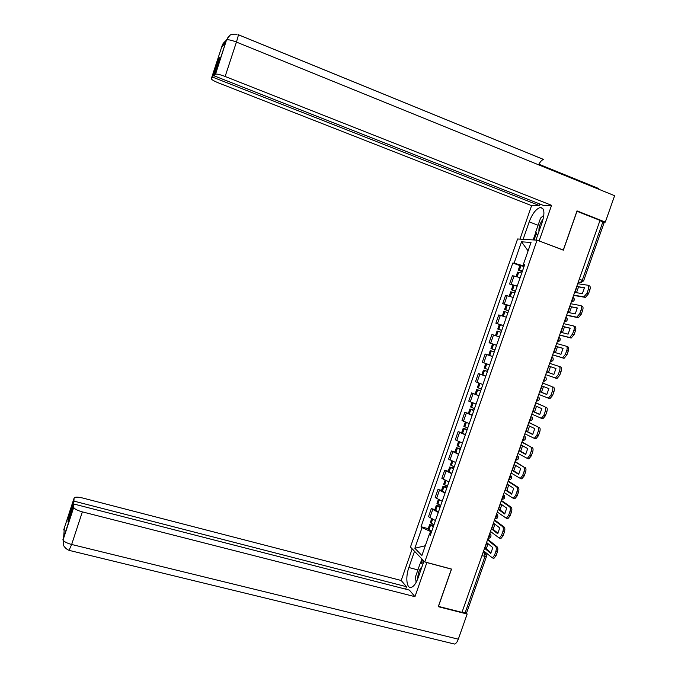 <?xml version="1.0" encoding="UTF-8"?>
<svg xmlns="http://www.w3.org/2000/svg" width="678" height="678" viewBox="0 0 678 678"><rect width="100%" height="100%" fill="white"/><g stroke="black" fill="none" stroke-linecap="round" stroke-linejoin="round"><path stroke-width="1.02" d="M537.078 240.156L517.585 238.987L410.453 547.044L424.801 561.935L537.078 240.156L563.35 250.182L576.986 211.282L600.005 220.392L461.981 612.361L438.454 606.395L451.54 569.071L424.801 561.935M486.397 556.723L466.693 612.624L465.133 612.776L484.948 556.553L484.812 553.197L483.278 551.884M462.108 612.005L465.133 612.776M599.928 220.621L604.132 222.638L583.622 280.836M520.162 277.633L512.432 275.683L509.534 283.997L517.238 286.014M513.017 285.269L509.534 283.997M513.254 297.439L505.585 295.328L502.695 303.625L510.331 305.812M506.186 304.871L502.695 303.625M506.356 317.202L498.762 314.931L495.881 323.22L503.449 325.559M499.364 324.457L495.881 323.22M498.915 336.737L491.948 334.491L489.075 342.754L496.576 345.255M490.957 348.577L494.948 349.941L490.957 348.577L492.55 344L496.55 345.331L489.075 342.754M492.618 356.603L485.151 354.009L482.287 362.255L488.83 364.611M490.262 350.577L494.245 351.941L490.262 350.577L488.669 355.145L492.652 356.526L485.151 354.009M485.779 376.239L478.371 373.485L475.507 381.714L482.889 384.528M485.812 376.121L478.371 373.485M478.948 395.825L471.608 392.918L468.752 401.122L476.058 404.096M478.999 395.664L471.608 392.918M472.134 415.368L464.854 412.3L462.006 420.487L469.252 423.623M468.362 413.419L464.854 412.3M465.328 434.861L458.125 431.64L455.277 439.81L462.464 443.098M461.633 432.734L458.125 431.64M458.548 454.319L451.404 450.946L448.565 459.091L455.684 462.54M454.913 452.014L451.404 450.946M451.777 473.727L444.7 470.201L441.861 478.329L448.921 481.931M448.217 471.244L444.7 470.201M445.022 493.101L438.005 489.414L435.183 497.525L442.175 501.279M441.531 490.431L438.005 489.414M438.285 512.424L431.327 508.585L428.513 516.678L435.445 520.585M434.852 509.585L431.327 508.585M523.636 264.369L523.145 265.776L524.162 266.149M523.145 265.776L514.085 263.149L521.509 241.817L531.035 242.444L523.433 264.242L524.586 264.945M430.666 534.281L429.242 534.434L430.276 535.408L524.772 264.403L523.433 264.242M429.242 534.434L421.894 555.511L414.851 548.265L422.03 527.637L430.513 531.476L429.488 534.408M514.085 263.149L512.814 262.996L421.046 526.704L422.03 527.637M431.547 531.764L430.513 531.476M519.865 265.615L512.814 262.996M428.199 528.687L421.046 526.704M521.509 241.817L528.094 250.885M425.301 545.731L414.851 548.265M577.012 286.548L584.47 287.667L582.36 293.65L574.936 292.438L577.012 286.548L584.419 287.989M576.478 292.693L578.504 287.099M522.45 271.056L518.314 270.056L522.213 271.742M519.89 265.547L524.069 266.42M517.577 272.175L521.746 273.09M522.263 271.598L519.933 270.615L522.399 271.208M573.69 295.15L583.928 296.828L586.97 293.227L588.496 293.786L585.445 297.388L573.596 295.405M577.698 283.751L587.716 285.192C588.835 285.608 589.038 287.014 588.318 289.421L586.97 293.227M588.089 285.328L589.233 285.76C590.352 286.167 590.555 287.582 589.835 289.981L588.318 289.421M588.496 293.786L589.835 289.981M535.951 240.088L542.231 222.104C545.002 212.731 544.332 207.875 540.23 207.519C536.052 208.858 532.374 213.629 529.196 221.85L523.119 239.317M238.054 34.603C238.69 34.171 238.148 36.663 236.427 42.07L614.615 195.696L605.318 222.096L577.029 210.892L563.299 250.046L538.79 240.817M539.171 240.834L551.57 205.307L543.459 205.442L213.934 75.75L215.29 74.258L226.537 39.883L225.791 42.104L221.621 47.324L222.198 45.46L211.367 78.58C211.256 79.479 213.689 80.945 218.663 82.979L531.603 205.646L539.29 205.519L539.815 204.01M519.95 239.131L531.603 205.646M551.57 205.307L225.138 76.478C220.418 74.682 217.223 73.894 215.57 74.114L215.29 74.258M597.835 188.882L598.877 188.603L538.857 164.212M605.318 222.096L603.513 222.062M543.612 159.466L238.342 34.722M213.934 75.75L220.045 57.088L218.714 58.672L212.663 77.148L211.367 78.58M212.663 77.148L539.29 205.519M538.535 164.796C540.264 161.652 541.942 159.872 543.57 159.474L238.342 34.748M218.714 58.672L219.435 58.961M543.866 215.045L543.4 215.621M533.162 239.927L535.917 232.029M536.417 233.24L534.069 239.978M229.8 35.434L226.545 39.858M225.52 40.875L222.299 45.214M417.902 569.91L408.868 567.528C405.317 577.215 406.622 588.936 411.266 587.385C413.826 586.495 416.114 583.3 418.14 577.8L423.97 561.079M408.868 567.528L414.521 551.273M412.199 548.849L401.19 580.478L406.495 586.716L73.919 501.118L74.072 498.16L63.715 529.84L64.368 527.899L63.622 537.51L62.944 539.62M405.656 589.14L406.495 586.716M68.902 518.865L68.173 518.678L67.961 521.738L73.766 504L409.376 590.097L414.961 596.674L82.352 511.882L71.656 544.476L458.303 639.176L467.167 614.022L438.251 606.691L451.421 569.122L426.86 562.579L414.961 596.674M401.19 580.478L82.657 498.008C77.529 496.821 74.673 496.872 74.072 498.16M458.303 639.176C457.252 641.998 456.006 643.625 454.557 644.058L453.099 643.702M466.142 612.937L467.167 614.022M73.766 504L73.69 507.5C74.716 509.093 77.597 510.559 82.352 511.882M68.173 518.678L73.919 501.118M416.063 581.707L416.08 582.47M420.216 563.833L421.919 558.952M422.589 559.647L421.275 563.41M64.156 530.654L63.774 529.713M543.188 218.892C540.035 223.13 538.629 227.308 538.976 231.427M537.468 235.749L535.806 231.774L540.578 218.079L543.849 215.231M422.021 566.689C419.292 569.359 417.86 573.452 417.716 578.961M416.148 582.343L415.402 577.071L419.996 563.918L423.47 562.528M569.978 306.524L577.325 307.948L575.215 313.914L567.91 312.405L569.978 306.524L577.283 308.193M569.435 312.719L571.469 307.066M515.551 290.845L511.458 289.752L515.373 291.362M513.034 285.226L517.17 286.218M510.729 291.837L514.848 292.871M515.416 291.252L513.077 290.311L515.509 290.955M566.664 315.092L576.792 317.185L579.758 313.66L581.283 314.211L578.317 317.736L566.596 315.278M570.664 303.719L580.529 305.566C581.631 306.032 581.817 307.465 581.097 309.863L579.758 313.66M580.817 305.676L582.046 306.125C583.148 306.583 583.343 308.015 582.622 310.422L581.097 309.863M581.283 314.211L582.622 310.422M562.96 326.449L570.19 328.177L568.088 334.135L560.892 332.313L562.96 326.449L570.164 328.347M562.409 332.703L564.452 326.982M508.67 310.583L504.61 309.405L508.551 310.931M506.186 304.863L510.28 305.964M503.89 311.465L507.966 312.6M508.576 310.855L506.22 309.956L508.644 310.66M559.655 334.983L569.681 337.491L572.563 334.051L574.088 334.593L571.198 338.034L559.613 335.11M563.655 323.643L573.359 325.898C574.444 326.406 574.622 327.864 573.902 330.262L572.563 334.051M573.563 325.974L574.876 326.44C575.961 326.949 576.147 328.406 575.427 330.805L573.902 330.262M574.088 334.593L575.427 330.805M555.96 346.331L563.071 348.356L560.977 354.297L553.901 352.187L555.96 346.331L563.054 348.45M555.409 352.636L557.452 346.856M501.805 330.279L497.771 329.008L501.737 330.457M497.771 329.008L499.372 324.431L503.407 325.669M495.482 335.593L497.076 331.017L501.101 332.296M495.703 335.661L499.491 336.898M501.754 330.415L499.389 329.567L501.788 330.313M552.663 354.84L562.579 357.755L565.384 354.399L566.91 354.925L564.104 358.289L552.646 354.891M556.655 343.517L566.206 346.178C567.266 346.738 567.444 348.212 566.723 350.619L565.384 354.399M566.316 346.221L567.723 346.712C568.791 347.263 568.969 348.746 568.249 351.153L566.723 350.619M566.91 354.925L568.249 351.153M548.977 366.171L555.968 368.51L548.977 366.171L547.68 369.002L546.917 372.01L553.884 374.425L555.968 368.493M546.917 372.01L548.417 372.519L550.468 366.679M492.77 351.433L494.254 351.933L492.77 351.433M545.688 374.646L555.494 377.977L558.223 374.688L559.553 370.925C560.274 368.518 560.113 367.018 559.07 366.417L560.587 366.934C561.638 367.535 561.799 369.044 561.087 371.442L559.553 370.925M549.672 363.349L559.07 366.417M548.417 372.519L553.884 374.417M558.223 374.688L559.757 375.214L561.087 371.442M559.757 375.214L557.019 378.494L555.002 377.934M539.951 391.791L542.002 385.96L548.892 388.587L546.799 394.503L539.951 391.791L541.451 392.282L543.468 386.519M488.118 369.535L484.168 368.069M485.846 363.569L489.711 364.95M487.474 371.366L483.456 370.095L487.414 371.544M487.423 371.502L485.075 370.637L487.457 371.408M538.73 394.41L548.426 398.147L551.078 394.935L552.409 391.181C553.129 388.774 552.977 387.248 551.951 386.604L542.722 383.087M542.705 383.138L551.951 386.604M541.451 392.282L546.849 394.418M553.468 387.113C554.502 387.765 554.655 389.291 553.934 391.689L552.409 391.181M551.078 394.935L552.612 395.444L553.934 391.689M552.612 395.444L549.951 398.656L548.002 398.13M533.001 411.521L535.052 405.707L541.824 408.631L539.739 414.529L533.001 411.521L534.501 412.012L536.476 406.325M481.295 389.096L477.388 387.519M480.71 390.757L476.676 389.562L480.592 391.096M480.617 391.02L478.287 390.113L480.685 390.833M531.789 414.122L541.366 418.275L543.951 415.139L545.273 411.385C545.993 408.987 545.849 407.436 544.841 406.741L535.79 402.766M535.747 402.876L544.841 406.741M534.501 412.012L539.824 414.385M546.366 407.241C547.383 407.936 547.527 409.487 546.807 411.885L545.273 411.385M543.951 415.139L545.485 415.639L546.807 411.885M545.485 415.639L542.892 418.775L541.002 418.275M526.069 431.208L528.111 425.411L534.773 428.623L532.696 434.513L526.069 431.208L527.577 431.691L529.51 426.081M474.49 408.614L470.625 406.927M473.964 410.105L469.905 408.995L473.786 410.614M468.354 413.453L472.202 415.173M473.829 410.495L471.515 409.537L473.93 410.215M524.865 433.793L534.323 438.361L536.84 435.293L538.163 431.547C538.883 429.149 538.747 427.572 537.756 426.835L528.882 422.394M528.815 422.572L537.756 426.835M527.577 431.691L532.815 434.301M539.281 427.318C540.281 428.064 540.417 429.64 539.696 432.039L538.163 431.547M536.84 435.293L538.374 435.776L539.696 432.039M538.374 435.776L535.857 438.844L535.247 438.759M519.153 450.853L521.187 445.065L527.738 448.573L525.662 454.446L519.153 450.853L520.653 451.319L522.552 445.793M467.693 428.081L463.879 426.293M467.235 429.411L463.15 428.377L466.998 430.081M461.608 432.801L465.413 434.623M467.049 429.928L464.761 428.911L467.184 429.555M517.95 453.421L527.306 458.396L529.747 455.396L531.069 451.667C531.781 449.26 531.662 447.666 530.688 446.878L521.984 441.971M521.89 442.225L530.688 446.878M520.653 451.319L525.823 454.175M532.213 447.353C533.188 448.15 533.323 449.743 532.603 452.141L531.069 451.667M529.747 455.396L531.281 455.879L532.603 452.141M531.281 455.879L528.832 458.87L528.187 458.769M512.254 470.456L514.288 464.676L520.721 468.481L518.653 474.337L512.254 470.456L513.755 470.913L515.611 465.464M460.921 447.514L457.142 445.615M460.515 448.666L456.413 447.717L460.226 449.506M454.879 452.107L458.642 454.04M460.294 449.319L458.023 448.251L460.455 448.853M511.059 472.998L520.289 478.388L522.67 475.456L523.984 471.735C524.704 469.329 524.586 467.71 523.628 466.879L515.102 461.515M514.992 461.837L523.628 466.879M513.755 470.913L518.848 473.998M525.162 467.345C526.12 468.184 526.238 469.803 525.518 472.202L523.984 471.735M522.67 475.456L524.204 475.922L525.518 472.202M524.204 475.922L521.823 478.854L521.145 478.727M505.364 490.008L507.39 484.245L513.712 488.338L511.653 494.186L505.364 490.008L506.873 490.457L508.686 485.084M454.158 466.896L450.429 464.896M453.819 467.888L449.692 467.015L453.472 468.888M448.166 471.371L451.887 473.414M453.548 468.659L451.294 467.549L453.743 468.1M504.178 492.542L513.297 498.338L515.611 495.474L516.916 491.753C517.636 489.355 517.534 487.711 516.594 486.829L518.128 487.287L508.237 481.007M508.102 481.397L516.594 486.829M506.873 490.457L511.882 493.779M518.128 487.287C519.068 488.168 519.178 489.813 518.458 492.211L516.916 491.753M515.611 495.474L517.145 495.923L518.458 492.211M517.145 495.923L514.831 498.788L514.119 498.644M498.491 509.517L500.517 503.771L506.729 508.153L504.669 513.983L498.491 509.517L500.008 509.958L501.779 504.652M447.421 486.245L443.726 484.126M447.133 487.058L442.98 486.262L446.726 488.219M441.471 490.592L445.149 492.736M446.819 487.965L444.59 486.796L447.039 487.312M497.313 512.034L506.313 518.238L508.559 515.433L509.873 511.729C510.593 509.331 510.492 507.669 509.568 506.737L511.102 507.186L501.389 500.457M501.228 500.915L509.568 506.737M500.008 509.958L504.94 513.517M511.102 507.186C512.026 508.119 512.127 509.78 511.407 512.178L509.873 511.729M508.559 515.433L510.102 515.882L511.407 512.178M510.102 515.882L507.856 518.678L507.11 518.517M491.643 528.984L493.66 523.246L499.762 527.916L497.703 533.739L491.643 528.984L493.152 529.408L494.881 524.187M440.692 505.542L437.039 503.322M440.463 506.195L436.285 505.474L439.997 507.517M434.793 509.771L438.429 512.026M440.098 507.22L437.895 506.008L440.361 506.483M490.465 531.476L499.347 538.095L501.534 535.357L502.839 531.654C503.559 529.255 503.466 527.569 502.567 526.594L504.101 527.035L494.55 519.865M494.372 520.39L502.567 526.594M493.152 529.408L498.008 533.213M504.101 527.035C505.008 528.009 505.102 529.696 504.381 532.094L502.839 531.654M501.534 535.357L503.076 535.79L504.381 532.094M503.076 535.79L500.889 538.527L500.11 538.34M484.804 548.4L486.812 542.68L492.804 547.638L490.753 553.451L484.804 548.4L486.312 548.824L488.007 543.671M433.971 524.797L430.369 522.467M433.801 525.28L429.606 524.645L433.284 526.764M428.123 528.908L431.716 531.264M433.403 526.442L431.216 525.17L433.691 525.603M483.634 550.883L492.398 557.909L494.525 555.231L495.821 551.536C496.542 549.146 496.457 547.434 495.576 546.409L497.118 546.841L487.736 539.23M487.533 539.815L495.576 546.409M486.312 548.824L491.092 552.858M497.118 546.841C497.999 547.858 498.084 549.57 497.364 551.968L495.821 551.536M494.525 555.231L496.067 555.655L497.364 551.968M496.067 555.655L493.94 558.333L493.135 558.121M489.813 533.34L490.855 534.756C491.304 537.086 490.38 538.247 488.084 538.247L489.465 536.459L489.677 533.73M494.94 518.763L496.338 516.95L496.533 514.246M501.813 499.245L503.22 497.398L503.407 494.72M508.703 479.685L510.119 477.804L510.305 475.151M515.611 460.082L517.034 458.167L517.212 455.531M522.526 440.429L523.967 438.48L524.136 435.869M529.459 420.733L530.916 418.75L531.069 416.165M536.417 400.995L537.883 398.978L538.027 396.41M543.383 381.206L544.866 379.155L545.002 376.612M550.366 361.374L551.858 359.289L551.985 356.772M557.367 341.5L558.867 339.381L558.986 336.89M564.376 321.575L565.901 319.423L566.003 316.957M571.41 301.608L572.944 299.422L573.046 296.972M482.99 552.697L484.812 553.197L486.355 554.841L486.457 556.545L481.922 555.731M578.19 282.345L580.292 282.624L582.3 280.226L602.895 221.791M578.334 281.955L581.258 282.726M436.513 498.618L439.352 490.474M443.226 479.354L446.065 471.193M449.955 460.04L452.802 451.862M456.692 440.692L459.548 432.488M463.447 421.292L466.311 413.072M470.218 401.851L473.091 393.613M477.007 382.367L479.88 374.103M483.812 362.832L486.694 354.56M490.626 343.263L493.516 334.966M497.457 323.643L500.356 315.329M504.313 303.981L507.212 295.65M511.178 284.277L514.085 275.921M429.818 517.848L432.649 509.72M571.317 301.88L571.868 301.871M564.291 321.821L564.782 321.813M557.291 341.72L557.714 341.712M538.934 397.122C539.815 399.605 538.959 400.935 536.374 401.113L536.586 401.139M525.145 436.7C525.865 439.132 524.984 440.403 522.501 440.514L522.577 440.522M515.585 460.15L515.585 460.15C518.026 460.065 518.916 458.82 518.263 456.413M496.66 513.882L497.686 515.246C498.177 517.585 497.262 518.772 494.932 518.789M579.334 279.116L583.589 280.921L580.292 282.624L578.351 281.895M519.399 270.242L521.009 265.615M519.263 270.208L520.882 265.59M517.026 276.641L518.56 272.234M517.161 276.683L518.695 272.268M585.131 297.379L583.614 296.828M236.961 34.239C233.062 34.027 230.774 34.349 230.105 35.214L228.054 37.239L226.774 39.875C228.486 39.51 231.698 40.239 236.427 42.07L225.138 76.478M538.069 225.274L529.196 221.85M215.57 74.114L226.486 40.061M223.384 45.112L222.248 45.401M62.935 539.629L73.605 507.085M62.995 539.493L63.071 539.942C64.046 541.68 66.91 543.188 71.656 544.476L69.02 550.333M512.526 289.981L514.127 285.362M512.39 289.947L514 285.328M510.127 296.439L511.687 291.964M510.263 296.472L511.822 291.998M577.953 317.719L576.436 317.177M505.661 309.668L507.263 305.066M505.525 309.634L507.136 305.032M503.245 316.185L504.822 311.651M503.373 316.228L504.957 311.685M570.8 338.008L569.274 337.474M498.813 329.322L500.415 324.728M498.686 329.279L500.279 324.686M496.381 335.881L497.983 331.288M496.516 335.915L498.11 331.33M563.655 358.255L562.13 357.73M491.982 348.916L493.576 344.339M491.855 348.873L493.448 344.297M489.558 355.458L491.152 350.882M489.685 355.509L491.279 350.924M485.168 368.476L486.762 363.908M485.033 368.434L486.626 363.857M482.744 375.002L484.338 370.434M482.872 375.053L484.465 370.485M478.363 387.994L479.931 383.494M478.236 387.943L479.804 383.443M475.956 394.503L477.541 389.943M476.083 394.554L477.668 389.994M471.583 407.461L473.117 403.046M471.456 407.41L472.99 402.995M469.176 413.953L470.761 409.402M469.295 414.004L470.879 409.461M464.811 426.886L466.32 422.547M464.684 426.835L466.193 422.504M462.413 433.361L463.989 428.827M462.532 433.42L464.116 428.877M458.057 446.268L459.54 442.014M457.93 446.217L459.413 441.963M455.658 452.726L457.235 448.2M455.785 452.785L457.362 448.26M451.311 465.608L452.768 461.438M451.192 465.549L452.641 461.379M448.929 472.049L450.497 467.532M449.048 472.108L450.624 467.591M444.59 484.906L446.014 480.812M444.471 484.846L445.895 480.753M442.209 491.33L443.776 486.821M442.327 491.389L443.904 486.88M437.878 504.161L439.276 500.144M437.759 504.093L439.158 500.084M435.505 510.559L437.073 506.068M435.623 510.627L437.191 506.135M438.7 506.525L438.869 506.051M431.183 523.365L432.556 519.433M431.064 523.297L432.428 519.373M428.818 529.755L430.377 525.264M428.937 529.823L430.496 525.34M432.013 525.721L432.2 525.187M571.334 301.837C574.266 301.405 574.995 299.888 573.52 297.278M564.308 321.779C567.164 321.414 567.927 319.94 566.596 317.346M557.299 341.678C560.079 341.373 560.867 339.932 559.672 337.373M550.307 361.535C553.019 361.281 553.833 359.882 552.748 357.34M543.332 381.341C545.976 381.129 546.815 379.773 545.841 377.256M529.425 420.835C531.959 420.691 532.832 419.394 532.035 416.936M508.686 479.736C511.085 479.677 511.983 478.456 511.39 476.075M501.805 499.288C504.161 499.245 505.076 498.05 504.534 495.686M516.111 276.387L517.611 272.081M518.314 270.056L519.924 265.437M583.928 296.828L585.445 297.388M542.79 208.519L540.23 207.519M598.801 188.611L538.841 164.237M226.359 40.341C223.748 42.451 222.469 44.078 222.511 45.231L221.969 46.884M454.557 644.058L69.309 550.417C65.452 549.172 63.062 544.832 63.537 545.375L63.071 539.942L73.69 507.5M63.876 534.222L64.308 528.696M509.22 296.167L510.754 291.769M511.458 289.752L513.06 285.15M576.792 317.185L578.317 317.736M502.339 315.897L503.907 311.414M504.61 309.405L506.203 304.812M569.681 337.491L571.198 338.034M562.579 357.755L564.104 358.289M555.494 377.977L557.019 378.494M481.872 374.654L483.456 370.095M484.16 368.095L485.745 363.535M548.426 398.147L549.951 398.656M475.092 394.113L476.676 389.562M477.371 387.57L478.922 383.121M541.366 418.275L542.892 418.775M468.329 413.529L469.905 408.995M470.6 407.003L472.117 402.656M534.323 438.361L535.857 438.844M461.574 432.903L463.15 428.377M463.845 426.386L465.32 422.148M527.306 458.396L528.832 458.87M454.836 452.234L456.413 447.717M457.108 445.734L458.54 441.598M520.289 478.388L521.823 478.854M448.116 471.524L449.692 467.015M450.378 465.032L451.785 461.006M513.297 498.338L514.831 498.788M441.412 490.762L442.98 486.262M443.666 484.295L445.031 480.371M506.313 518.238L507.856 518.678M434.725 509.966L436.285 505.474M436.971 503.508L438.302 499.686M499.347 538.095L500.889 538.527M428.047 529.12L429.606 524.645M430.293 522.679L431.589 518.967M492.398 557.909L493.94 558.333"/></g></svg>

